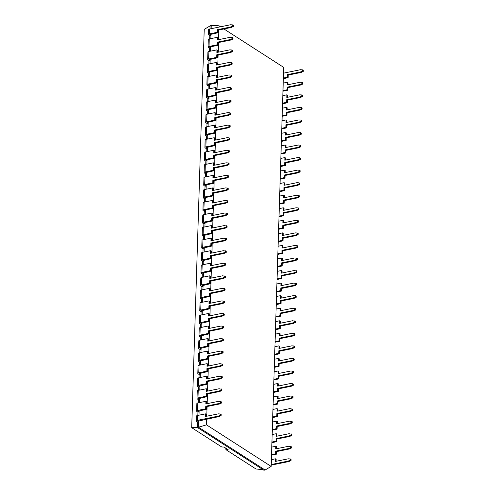 <?xml version="1.0" encoding="UTF-8"?>
<svg xmlns="http://www.w3.org/2000/svg" width="495" height="495" viewBox="0 0 495 495"><rect width="100%" height="100%" fill="white"/><g stroke="black" fill="none" stroke-linecap="round" stroke-linejoin="round"><path stroke-width="0.74" d="M223.938 28.957L283.703 67.382L271.161 466.432L206.502 424.852L206.681 419.079M206.774 416.202L207.077 406.525M207.17 403.654L207.473 393.977M207.56 391.1L207.863 381.422M207.956 378.545L208.259 368.868M208.352 365.997L208.655 356.32M208.748 353.442L209.051 343.765M209.138 340.894L209.441 331.217M209.534 328.34L209.837 318.662M209.929 315.791L210.233 306.114M210.326 303.237L210.629 293.56M210.715 290.689L211.019 281.012M211.111 278.134L211.415 268.457M211.507 265.586L211.81 255.909M211.903 253.032L212.207 243.354M212.293 240.477L212.596 230.8M212.689 227.929L212.992 218.252M213.085 215.375L213.388 205.697M213.481 202.826L213.784 193.149M213.871 190.272L214.174 180.595M214.267 177.724L214.57 168.046M214.663 165.169L214.966 155.492M215.059 152.621L215.362 142.944M215.449 140.066L215.752 130.389M215.845 127.518L216.148 117.841M216.241 114.964L216.544 105.287M216.637 102.409L216.94 92.732M217.027 89.861L217.33 80.184M217.423 77.307L217.726 67.629M217.819 64.758L218.122 55.081M218.215 52.204L218.518 42.527M218.604 39.656L218.908 29.978M219 27.101L219.044 25.808L220.56 26.786M271.161 466.432L265.079 470.015L198.619 427.284L198.829 420.67M206.502 424.852L197.462 427.519L197.635 422.08L198.792 421.845L197.771 420.917M219.044 25.808L210.103 25.27L209.991 28.933M211.142 28.698L211.26 25.035M210.833 38.629L210.975 34.192M210.437 51.183L210.579 46.74M210.047 63.731L210.183 59.295M209.651 76.286L209.787 71.843M209.255 88.834L209.397 84.398M208.859 101.388L209.001 96.952M208.469 113.937L208.605 109.5M208.073 126.491L208.209 122.055M207.677 139.046L207.82 134.603M207.281 151.594L207.424 147.157M206.891 164.148L207.028 159.706M206.495 176.696L206.632 172.26M206.099 189.251L206.242 184.808M205.703 201.799L205.846 197.363M205.314 214.354L205.45 209.911M204.918 226.902L205.054 222.465M204.522 239.456L204.664 235.014M204.126 252.004L204.268 247.568M203.736 264.559L203.872 260.123M203.34 277.113L203.476 272.671M202.944 289.662L203.086 285.225M202.548 302.216L202.69 297.773M202.158 314.764L202.294 310.328M201.762 327.319L201.898 322.876M201.366 339.867L201.508 335.431M200.97 352.421L201.112 347.979M200.58 364.97L200.716 360.533M200.184 377.524L200.32 373.082M199.788 390.072L199.931 385.636M199.392 402.627L199.535 398.19M199.002 415.181L199.138 410.739M265.079 470.015L263.922 470.25L197.462 427.519M209.781 35.597L208.754 34.941A2.036 0.767 1.8 0 1 208.457 34.526A2.036 0.767 1.8 0 1 209.428 33.907L217.509 32.268L218.215 32.72L209.812 34.57L210.938 35.368L209.781 35.597L209.676 38.864M197.845 415.41L197.944 412.149L199.101 411.914L198.087 410.986M217.119 44.816L217.2 42.199L230.126 39.575L232.235 38.579L232.273 37.447L230.194 37.304L217.268 39.928L217.355 37.304L209.267 38.944L209.032 46.456L217.119 44.816L217.825 45.274L209.416 47.118L210.542 47.916L209.385 48.151L209.28 51.418M198.235 402.862L198.34 399.595L199.497 399.36L198.476 398.432M216.723 57.37L216.804 54.753L229.73 52.123L231.839 51.134L231.877 49.995L229.804 49.853L216.878 52.476L216.958 49.859L208.878 51.499L208.636 59.01L216.723 57.37L217.429 57.822L209.02 59.672L210.146 60.47L208.989 60.706L208.89 63.966M198.631 390.308L198.736 387.047L199.893 386.812L198.872 385.877M216.327 69.919L216.408 67.301L229.333 64.678L231.443 63.682L231.481 62.549L229.408 62.407L216.482 65.031L216.562 62.407L208.482 64.053L208.246 71.565L216.327 69.919L217.033 70.377L208.624 72.221L209.75 73.019L208.599 73.254L208.494 76.521M199.027 377.759L199.132 374.492L200.283 374.257L199.268 373.329M215.931 82.473L216.018 79.856L228.938 77.232L231.054 76.236L231.091 75.098L229.012 74.955L216.086 77.579L216.167 74.962L208.086 76.601L207.851 84.113L215.931 82.473L216.637 82.925L208.234 84.775L209.36 85.573L208.203 85.808L208.098 89.069M199.423 365.205L199.522 361.944L200.679 361.709L199.664 360.775M215.542 95.021L215.622 92.404L228.548 89.781L230.658 88.791L230.695 87.652L228.616 87.51L215.69 90.133L215.777 87.51L207.69 89.156L207.454 96.667L215.542 95.021L216.247 95.479L207.838 97.323L208.964 98.121L207.807 98.357L207.702 101.624M199.813 352.657L199.918 349.39L201.075 349.154L200.054 348.226M215.146 107.576L215.226 104.959L228.152 102.335L230.262 101.339L230.299 100.2L228.226 100.058L215.3 102.682L215.381 100.064L207.3 101.704L207.059 109.216L215.146 107.576L215.851 108.028L207.442 109.878L208.568 110.676L207.411 110.911L207.312 114.172M200.209 340.102L200.314 336.841L201.471 336.606L200.45 335.672M214.75 120.13L214.83 117.507L227.756 114.883L229.866 113.893L229.903 112.755L227.83 112.612L214.904 115.236L214.985 112.619L206.904 114.258L206.669 121.77L214.75 120.13L215.455 120.582L207.046 122.426L208.172 123.224L207.021 123.459L206.916 126.726M200.605 327.554L200.71 324.287L201.861 324.052L200.846 323.124M214.354 132.679L214.44 130.061L227.36 127.438L229.476 126.442L229.513 125.309L227.434 125.161L214.508 127.784L214.589 125.167L206.508 126.807L206.273 134.318L214.354 132.679L215.059 133.13L206.656 134.98L207.782 135.779L206.625 136.014L206.52 139.274M201.001 314.999L201.1 311.732L202.257 311.504L201.242 310.569M213.964 145.233L214.044 142.609L226.97 139.986L229.08 138.996L229.117 137.858L227.038 137.715L214.112 140.339L214.199 137.721L206.112 139.361L205.877 146.873L213.964 145.233L214.669 145.685L206.26 147.529L207.386 148.327L206.229 148.562L206.124 151.829M201.391 302.451L201.496 299.184L202.653 298.949L201.632 298.021M213.568 157.781L213.648 155.164L226.574 152.54L228.684 151.544L228.721 150.412L226.648 150.263L213.722 152.887L213.803 150.27L205.722 151.909L205.481 159.421L213.568 157.781L214.273 158.239L205.864 160.083L206.99 160.881L205.833 161.116L205.734 164.383M201.787 289.897L201.892 286.63L203.049 286.395L202.028 285.466M213.172 170.336L213.252 167.712L226.178 165.089L228.288 164.099L228.325 162.96L226.252 162.818L213.326 165.441L213.407 162.824L205.326 164.464L205.091 171.975L213.172 170.336L213.877 170.787L205.468 172.637L206.594 173.436L205.444 173.665L205.338 176.932M202.183 277.342L202.288 274.082L203.439 273.846L202.424 272.918M212.776 182.884L212.862 180.267L225.782 177.643L227.898 176.647L227.935 175.515L225.856 175.372L212.93 177.996L213.011 175.372L204.93 177.012L204.695 184.524L212.776 182.884L213.481 183.342L205.079 185.186L206.205 185.984L205.048 186.219L204.942 189.486M202.579 264.794L202.678 261.527L203.835 261.292L202.82 260.364M212.386 195.438L212.466 192.815L225.392 190.191L227.502 189.201L227.539 188.063L225.46 187.921L212.534 190.544L212.621 187.927L204.534 189.566L204.299 197.078L212.386 195.438L213.091 195.89L204.683 197.74L205.809 198.538L204.652 198.773L204.546 202.034M202.969 252.24L203.074 248.979L204.231 248.744L203.21 247.809M211.99 207.987L212.07 205.369L224.996 202.746L227.106 201.75L227.143 200.617L225.07 200.475L212.145 203.099L212.225 200.475L204.144 202.121L203.903 209.626L211.99 207.987L212.695 208.445L204.287 210.288L205.413 211.087L204.256 211.322L204.157 214.589M203.365 239.691L203.47 236.424L204.627 236.189L203.606 235.261M211.594 220.541L211.674 217.924L224.6 215.3L226.71 214.304L226.747 213.166L224.674 213.023L211.749 215.647L211.829 213.029L203.748 214.669L203.513 222.181L211.594 220.541L212.299 220.993L203.891 222.843L205.017 223.641L203.866 223.876L203.761 227.137M283.517 73.161L300.514 69.708L302.594 69.857L302.556 70.989L300.446 71.985L287.521 74.609L287.434 77.226L283.369 78.055M271.204 465.133L288.925 461.538L288.214 461.086L290.33 460.09L290.361 458.952L288.288 458.809L275.362 461.433L275.443 458.815L271.378 459.645M271.223 464.533L288.214 461.086M302.594 69.857L303.299 70.309L303.262 71.447L301.152 72.437L288.226 75.061L288.146 77.684L283.35 78.656M288.146 77.684L287.434 77.226M276.086 461.291L276.148 459.273L275.443 458.815M283.208 83.092L287.279 82.269L287.193 84.886L300.119 82.263L302.197 82.405L302.16 83.544L300.05 84.534L287.125 87.157L287.044 89.781L282.973 90.604M287.923 84.738L287.985 82.721L287.279 82.269M271.767 447.09L275.839 446.267L275.758 448.885L288.684 446.261L290.757 446.403L291.462 446.855L291.431 447.994L289.315 448.99L276.389 451.613L276.309 454.231L271.514 455.202M276.309 454.231L275.604 453.773L271.532 454.602M302.197 82.405L302.903 82.863L302.866 83.995L300.756 84.992L287.83 87.615L287.75 90.232L282.954 91.204M287.75 90.232L287.044 89.781M276.482 448.736L276.544 446.719L275.839 446.267M282.812 95.646L286.883 94.817L286.803 97.441L299.729 94.817L301.802 94.96L301.764 96.092L299.654 97.088L286.729 99.712L286.648 102.329L282.577 103.158M287.527 97.292L287.589 95.275L286.883 94.817M272.163 434.542L276.235 433.713L276.154 436.33L289.074 433.707L291.858 434.307L291.821 435.439L289.711 436.435L276.785 439.059L276.705 441.676L271.91 442.654M276.705 441.676L276 441.224L271.928 442.047M301.802 94.96L302.507 95.411L302.476 96.55L300.36 97.54L287.434 100.163L287.354 102.787L282.558 103.758M287.354 102.787L286.648 102.329M276.878 436.188L276.94 434.164L276.235 433.713M282.422 108.195L286.487 107.372L286.407 109.989L299.333 107.366L301.406 107.508L301.375 108.646L299.258 109.636L286.333 112.266L286.252 114.883L282.181 115.706M287.131 109.841L287.193 107.823L286.487 107.372M272.559 421.988L276.631 421.158L276.544 423.782L289.47 421.158L292.254 421.752L292.217 422.891L290.107 423.881L277.181 426.511L277.101 429.128L272.306 430.099M277.101 429.128L276.389 428.67L272.324 429.499M301.406 107.508L302.117 107.966L302.08 109.098L299.97 110.094L287.044 112.718L286.958 115.335L282.162 116.313M286.958 115.335L286.252 114.883M277.268 423.633L277.336 421.616L276.631 421.158M282.026 120.749L286.098 119.92L286.011 122.543L298.937 119.92L301.016 120.062L300.979 121.195L298.869 122.191L285.943 124.814L285.856 127.432L281.791 128.261M286.735 122.395L286.803 120.378L286.098 119.92M272.955 409.433L277.021 408.61L276.94 411.227L289.866 408.604L292.65 409.204L292.613 410.336L290.503 411.333L277.577 413.956L277.491 416.573L272.696 417.551M277.491 416.573L276.785 416.122L272.714 416.945M301.016 120.062L301.721 120.514L301.684 121.652L299.574 122.642L286.648 125.266L286.568 127.889L281.773 128.861M286.568 127.889L285.856 127.432M277.664 411.079L277.726 409.062L277.021 408.61M281.63 133.297L285.702 132.474L285.615 135.092L298.541 132.468L300.62 132.611L300.583 133.749L298.473 134.745L285.547 137.369L285.466 139.986L281.395 140.809M286.345 134.943L286.407 132.926L285.702 132.474M273.345 396.885L277.417 396.056L277.336 398.679L290.262 396.056L292.335 396.198L293.04 396.65L293.009 397.788L290.893 398.778L277.967 401.402L277.887 404.025L273.091 404.997M277.887 404.025L277.181 403.567L273.11 404.396M300.62 132.611L301.325 133.068L301.288 134.201L299.178 135.197L286.252 137.82L286.172 140.438L281.377 141.415M286.172 140.438L285.466 139.986M278.06 398.531L278.122 396.514L277.417 396.056M281.234 145.852L285.306 145.029L285.225 147.646L298.151 145.023L300.224 145.165L300.187 146.303L298.077 147.293L285.151 149.917L285.071 152.534L280.999 153.363M285.949 147.498L286.011 145.481L285.306 145.029M273.741 384.33L277.813 383.507L277.732 386.125L290.652 383.501L293.436 384.101L293.399 385.234L291.289 386.23L278.363 388.853L278.283 391.471L273.488 392.442M278.283 391.471L277.577 391.019L273.506 391.842M300.224 145.165L300.929 145.617L300.898 146.755L298.782 147.751L285.856 150.375L285.776 152.992L280.981 153.964M285.776 152.992L285.071 152.534M278.456 385.976L278.518 383.959L277.813 383.507M280.844 158.406L284.91 157.577L284.829 160.194L297.755 157.571L299.828 157.713L299.797 158.852L297.681 159.848L284.755 162.471L284.675 165.089L280.603 165.918M285.553 160.052L285.615 158.029L284.91 157.577M274.137 371.782L278.209 370.953L278.122 373.577L291.048 370.953L293.832 371.547L293.795 372.686L291.685 373.675L278.759 376.299L278.679 378.923L273.884 379.894M278.679 378.923L277.967 378.465L273.902 379.294M299.828 157.713L300.539 158.171L300.502 159.31L298.392 160.3L285.466 162.923L285.38 165.54L280.585 166.518M285.38 165.54L284.675 165.089M278.846 373.428L278.914 371.411L278.209 370.953M280.448 170.954L284.52 170.131L284.433 172.749L297.359 170.125L299.438 170.268L299.401 171.406L297.291 172.396L284.365 175.02L284.279 177.643L280.213 178.466M285.157 172.6L285.225 170.583L284.52 170.131M274.533 359.228L278.598 358.405L278.518 361.022L291.444 358.399L294.228 358.999L294.191 360.131L292.081 361.127L279.155 363.751L279.069 366.368L274.273 367.339M279.069 366.368L278.363 365.916L274.292 366.739M299.438 170.268L300.143 170.719L300.106 171.858L297.996 172.854L285.071 175.478L284.99 178.095L280.195 179.066M284.99 178.095L284.279 177.643M279.242 360.874L279.304 358.856L278.598 358.405M280.052 183.509L284.124 182.68L284.043 185.297L296.963 182.674L299.042 182.822L299.005 183.954L296.895 184.951L283.969 187.574L283.889 190.191L279.817 191.021M284.767 185.155L284.829 183.138L284.124 182.68M274.923 346.679L278.994 345.85L278.914 348.468L291.84 345.844L293.912 345.993L294.618 346.444L294.587 347.583L292.471 348.573L279.545 351.196L279.465 353.82L274.669 354.791M279.465 353.82L278.759 353.362L274.688 354.191M299.042 182.822L299.747 183.274L299.71 184.412L297.6 185.402L284.675 188.026L284.594 190.643L279.799 191.621M284.594 190.643L283.889 190.191M279.638 348.325L279.7 346.308L278.994 345.85M279.656 196.057L283.728 195.234L283.647 197.851L296.573 195.228L298.646 195.37L298.609 196.509L296.499 197.499L283.573 200.122L283.493 202.746L279.421 203.569M284.371 197.703L284.433 195.686L283.728 195.234M275.319 334.125L279.39 333.302L279.31 335.919L292.229 333.296L295.014 333.89L294.977 335.028L292.867 336.025L279.941 338.648L279.861 341.265L275.065 342.237M279.861 341.265L279.155 340.814L275.084 341.637M298.646 195.37L299.351 195.822L299.32 196.96L297.204 197.957L284.279 200.58L284.198 203.197L279.403 204.169M284.198 203.197L283.493 202.746M280.034 335.771L280.096 333.754L279.39 333.302M279.267 208.612L283.332 207.782L283.251 210.406L296.177 207.776L298.25 207.925L298.219 209.057L296.103 210.053L283.177 212.677L283.097 215.294L279.025 216.123M283.975 210.257L284.037 208.24L283.332 207.782M275.715 321.577L279.786 320.748L279.7 323.365L292.625 320.741L295.41 321.342L295.373 322.48L293.263 323.47L280.337 326.094L280.257 328.711L275.461 329.689M280.257 328.711L279.545 328.259L275.48 329.088M298.25 207.925L298.961 208.376L298.924 209.515L296.814 210.505L283.889 213.128L283.802 215.752L279.007 216.723M283.802 215.752L283.097 215.294M280.424 323.223L280.492 321.206L279.786 320.748M278.871 221.16L282.942 220.337L282.855 222.954L295.781 220.331L297.86 220.473L297.823 221.612L295.713 222.602L282.787 225.225L282.701 227.849L278.635 228.671M283.579 222.806L283.647 220.789L282.942 220.337M276.111 309.022L280.176 308.199L280.096 310.817L293.021 308.193L295.806 308.787L295.769 309.926L293.659 310.922L280.733 313.545L280.646 316.163L275.851 317.134M280.646 316.163L279.941 315.711L275.87 316.534M297.86 220.473L298.565 220.931L298.528 222.063L296.418 223.059L283.493 225.683L283.412 228.3L278.617 229.272M283.412 228.3L282.701 227.849M280.82 310.668L280.882 308.651L280.176 308.199M278.475 233.714L282.546 232.885L282.466 235.509L295.385 232.885L297.464 233.027L297.427 234.16L295.317 235.156L282.391 237.779L282.311 240.397L278.24 241.226M283.19 235.36L283.251 233.343L282.546 232.885M276.501 296.474L280.572 295.645L280.492 298.262L293.417 295.639L295.49 295.781L296.196 296.239L296.165 297.377L294.049 298.367L281.123 300.991L281.042 303.608L276.247 304.586M281.042 303.608L280.337 303.157L276.266 303.979M297.464 233.027L298.169 233.479L298.132 234.618L296.022 235.608L283.097 238.231L283.016 240.855L278.221 241.826M283.016 240.855L282.311 240.397M281.216 298.12L281.278 296.097L280.572 295.645M278.079 246.263L282.15 245.44L282.07 248.057L294.995 245.433L297.068 245.576L297.031 246.714L294.921 247.704L281.995 250.334L281.915 252.951L277.844 253.774M282.793 247.908L282.855 245.891L282.15 245.44M276.897 283.92L280.968 283.091L280.888 285.714L293.807 283.091L296.592 283.685L296.555 284.823L294.445 285.813L281.519 288.443L281.438 291.06L276.643 292.031M281.438 291.06L280.733 290.602L276.662 291.431M297.068 245.576L297.773 246.034L297.743 247.166L295.626 248.162L282.701 250.786L282.62 253.403L277.825 254.381M282.62 253.403L281.915 252.951M281.612 285.565L281.674 283.548L280.968 283.091M277.689 258.817L281.754 257.988L281.674 260.611L294.599 257.988L296.672 258.13L296.641 259.262L294.525 260.259L281.599 262.882L281.519 265.499L277.447 266.329M282.397 260.463L282.459 258.446L281.754 257.988M277.293 271.365L281.364 270.542L281.278 273.16L294.203 270.536L296.988 271.136L296.951 272.269L294.841 273.265L281.915 275.888L281.834 278.506L277.039 279.483M281.834 278.506L281.123 278.054L277.058 278.877M296.672 258.13L297.384 258.582L297.346 259.72L295.237 260.71L282.311 263.334L282.224 265.957L277.429 266.929M282.224 265.957L281.519 265.499M282.002 273.011L282.07 270.994L281.364 270.542M197.282 420.385L218.289 416.122L220.399 415.132L220.436 413.993L218.363 413.851L205.437 416.474L205.518 413.857L197.437 415.497L197.282 420.385A2.036 0.767 -178.2 0 0 196.311 421.004A2.036 0.767 -178.2 0 0 196.608 421.418L197.635 422.08M218.289 416.122L218.994 416.58L197.765 421.189M208.457 34.526L208.612 29.632A2.036 0.767 1.8 0 1 209.583 29.013L230.59 24.75L232.662 24.892L233.374 25.35L233.337 26.482L231.227 27.479L218.301 30.102L218.215 32.72M197.437 415.497A2.036 0.767 -178.2 0 0 196.465 416.116L196.311 421.004M205.518 413.857L206.223 414.309L206.161 416.326M197.833 402.942L197.592 410.454L205.679 408.814L206.384 409.266L206.465 406.649L219.39 404.025L221.5 403.035L221.537 401.897L218.759 401.296L205.833 403.92L205.914 401.303L197.833 402.942A2.036 0.767 -178.2 0 0 196.855 403.561L196.62 411.073A2.036 0.767 -178.2 0 0 196.917 411.487L197.944 412.149M197.592 410.454A2.036 0.767 -178.2 0 0 196.62 411.073M206.384 409.266L198.074 411.252M209.267 38.944A2.036 0.767 -178.2 0 0 208.296 39.563L208.061 47.075A2.036 0.767 -178.2 0 0 208.358 47.489L209.385 48.151M217.355 37.304L218.06 37.762L217.998 39.779M205.914 401.303L206.619 401.754L206.557 403.778M209.032 46.456A2.036 0.767 -178.2 0 0 208.061 47.075M198.223 390.394L197.988 397.906L206.075 396.26L206.78 396.718L206.861 394.1L219.786 391.477L221.896 390.481L221.933 389.342L219.149 388.748L206.223 391.372L206.31 388.754L198.223 390.394A2.036 0.767 -178.2 0 0 197.251 391.013L197.016 398.518A2.036 0.767 -178.2 0 0 197.313 398.939L198.34 399.595M197.988 397.906A2.036 0.767 -178.2 0 0 197.016 398.518M206.78 396.718L198.47 398.704M208.878 51.499A2.036 0.767 -178.2 0 0 207.9 52.117L207.665 59.629A2.036 0.767 -178.2 0 0 207.962 60.044L208.989 60.706M216.958 49.859L217.664 50.311L217.602 52.328M206.31 388.754L207.015 389.206L206.953 391.223M208.636 59.01A2.036 0.767 -178.2 0 0 207.665 59.629M198.619 377.84L198.384 385.351L206.465 383.712L207.17 384.163L207.256 381.546L220.182 378.923L222.292 377.926L222.329 376.794L219.545 376.194L206.619 378.817L206.7 376.2L198.619 377.84A2.036 0.767 -178.2 0 0 197.647 378.458L197.412 385.97A2.036 0.767 -178.2 0 0 197.709 386.385L198.736 387.047M198.384 385.351A2.036 0.767 -178.2 0 0 197.412 385.97M207.17 384.163L198.866 386.15M208.482 64.053A2.036 0.767 -178.2 0 0 207.51 64.666L207.275 72.177A2.036 0.767 -178.2 0 0 207.572 72.592L208.599 73.254M216.562 62.407L217.268 62.865L217.206 64.882M206.7 376.2L207.411 376.652L207.343 378.669M208.246 71.565A2.036 0.767 -178.2 0 0 207.275 72.177M199.015 365.291L198.78 372.803L206.861 371.157L207.566 371.615L207.646 368.998L220.572 366.368L222.688 365.378L222.719 364.24L219.941 363.646L207.015 366.269L207.096 363.646L199.015 365.291A2.036 0.767 -178.2 0 0 198.043 365.904L197.808 373.416A2.036 0.767 -178.2 0 0 198.105 373.836L199.132 374.492M198.78 372.803A2.036 0.767 -178.2 0 0 197.808 373.416M207.566 371.615L199.262 373.601M208.086 76.601A2.036 0.767 -178.2 0 0 207.114 77.22L206.879 84.732A2.036 0.767 -178.2 0 0 207.176 85.146L208.203 85.808M216.167 74.962L216.878 75.413L216.81 77.43M207.096 363.646L207.801 364.103L207.739 366.121M207.851 84.113A2.036 0.767 -178.2 0 0 206.879 84.732M199.411 352.737L199.169 360.249L207.256 358.609L207.962 359.061L208.042 356.443L220.968 353.82L223.078 352.824L223.115 351.691L220.337 351.091L207.411 353.715L207.492 351.097L199.411 352.737A2.036 0.767 -178.2 0 0 198.433 353.356L198.198 360.867A2.036 0.767 -178.2 0 0 198.495 361.282L199.522 361.944M199.169 360.249A2.036 0.767 -178.2 0 0 198.198 360.867M207.962 359.061L199.652 361.047M207.69 89.156A2.036 0.767 -178.2 0 0 206.718 89.768L206.483 97.28A2.036 0.767 -178.2 0 0 206.78 97.701L207.807 98.357M215.777 87.51L216.482 87.968L216.42 89.985M207.492 351.097L208.197 351.549L208.135 353.566M207.454 96.667A2.036 0.767 -178.2 0 0 206.483 97.28M199.801 340.189L199.565 347.694L207.653 346.055L208.358 346.512L208.438 343.889L221.364 341.265L223.474 340.275L223.511 339.137L220.727 338.543L207.801 341.166L207.888 338.543L199.801 340.189A2.036 0.767 -178.2 0 0 198.829 340.801L198.594 348.313A2.036 0.767 -178.2 0 0 198.891 348.728L199.918 349.39M199.565 347.694A2.036 0.767 -178.2 0 0 198.594 348.313M208.358 346.512L200.048 348.499M207.3 101.704A2.036 0.767 -178.2 0 0 206.322 102.323L206.087 109.834A2.036 0.767 -178.2 0 0 206.384 110.249L207.411 110.911M215.381 100.064L216.086 100.516L216.024 102.539M207.888 338.543L208.593 339.001L208.531 341.018M207.059 109.216A2.036 0.767 -178.2 0 0 206.087 109.834M200.197 327.634L199.961 335.146L208.042 333.506L208.748 333.958L208.834 331.341L221.76 328.717L223.87 327.721L223.907 326.589L221.123 325.988L208.197 328.612L208.277 325.995L200.197 327.634A2.036 0.767 -178.2 0 0 199.225 328.253L198.99 335.765A2.036 0.767 -178.2 0 0 199.287 336.179L200.314 336.841M199.961 335.146A2.036 0.767 -178.2 0 0 198.99 335.765M208.748 333.958L200.444 335.944M206.904 114.258A2.036 0.767 -178.2 0 0 205.932 114.877L205.697 122.383A2.036 0.767 -178.2 0 0 205.994 122.803L207.021 123.459M214.985 112.619L215.69 113.07L215.628 115.088M208.277 325.995L208.989 326.446L208.921 328.463M206.669 121.77A2.036 0.767 -178.2 0 0 205.697 122.383M200.593 315.08L200.357 322.591L208.438 320.952L209.144 321.41L209.224 318.786L222.15 316.163L224.266 315.173L224.297 314.034L221.519 313.44L208.593 316.064L208.673 313.44L200.593 315.08A2.036 0.767 -178.2 0 0 199.621 315.699L199.386 323.21A2.036 0.767 -178.2 0 0 199.683 323.625L200.71 324.287M200.357 322.591A2.036 0.767 -178.2 0 0 199.386 323.21M209.144 321.41L200.84 323.39M206.508 126.807A2.036 0.767 -178.2 0 0 205.536 127.425L205.301 134.937A2.036 0.767 -178.2 0 0 205.598 135.352L206.625 136.014M214.589 125.167L215.3 125.625L215.232 127.642M208.673 313.44L209.379 313.898L209.317 315.915M206.273 134.318A2.036 0.767 -178.2 0 0 205.301 134.937M200.989 302.532L200.747 310.043L208.834 308.404L209.54 308.855L209.62 306.238L222.546 303.614L224.656 302.618L224.693 301.486L221.915 300.886L208.989 303.509L209.069 300.892L200.989 302.532A2.036 0.767 -178.2 0 0 200.011 303.15L199.776 310.662A2.036 0.767 -178.2 0 0 200.073 311.077L201.1 311.732M200.747 310.043A2.036 0.767 -178.2 0 0 199.776 310.662M209.54 308.855L201.23 310.841M206.112 139.361A2.036 0.767 -178.2 0 0 205.14 139.98L204.905 147.491A2.036 0.767 -178.2 0 0 205.202 147.906L206.229 148.562M214.199 137.721L214.904 138.173L214.842 140.19M209.069 300.892L209.775 301.344L209.713 303.361M205.877 146.873A2.036 0.767 -178.2 0 0 204.905 147.491M201.378 289.977L201.143 297.489L209.23 295.849L209.936 296.307L210.016 293.683L222.942 291.06L225.052 290.07L225.089 288.931L222.304 288.331L209.379 290.955L209.465 288.338L201.378 289.977A2.036 0.767 -178.2 0 0 200.407 290.596L200.172 298.108A2.036 0.767 -178.2 0 0 200.469 298.522L201.496 299.184M201.143 297.489A2.036 0.767 -178.2 0 0 200.172 298.108M209.936 296.307L201.626 298.287M205.722 151.909A2.036 0.767 -178.2 0 0 204.744 152.528L204.509 160.04A2.036 0.767 -178.2 0 0 204.806 160.454L205.833 161.116M213.803 150.27L214.508 150.727L214.446 152.745M209.465 288.338L210.171 288.795L210.109 290.812M205.481 159.421A2.036 0.767 -178.2 0 0 204.509 160.04M201.774 277.429L201.539 284.941L209.62 283.301L210.326 283.753L210.412 281.135L223.338 278.512L225.448 277.516L225.485 276.377L222.701 275.783L209.775 278.407L209.855 275.789L201.774 277.429A2.036 0.767 -178.2 0 0 200.803 278.048L200.568 285.559A2.036 0.767 -178.2 0 0 200.865 285.974L201.892 286.63M201.539 284.941A2.036 0.767 -178.2 0 0 200.568 285.559M210.326 283.753L202.022 285.739M205.326 164.464A2.036 0.767 -178.2 0 0 204.355 165.083L204.119 172.594A2.036 0.767 -178.2 0 0 204.416 173.009L205.444 173.665M213.407 162.824L214.112 163.276L214.05 165.293M209.855 275.789L210.567 276.241L210.499 278.258M205.091 171.975A2.036 0.767 -178.2 0 0 204.119 172.594M202.17 264.875L201.935 272.386L210.016 270.746L210.722 271.198L210.802 268.581L223.728 265.957L225.844 264.967L225.875 263.829L223.097 263.229L210.171 265.852L210.251 263.235L202.17 264.875A2.036 0.767 -178.2 0 0 201.199 265.493L200.964 273.005A2.036 0.767 -178.2 0 0 201.261 273.419L202.288 274.082M201.935 272.386A2.036 0.767 -178.2 0 0 200.964 273.005M210.722 271.198L202.418 273.184M204.93 177.012A2.036 0.767 -178.2 0 0 203.959 177.631L203.723 185.142A2.036 0.767 -178.2 0 0 204.02 185.557L205.048 186.219M213.011 175.372L213.722 175.83L213.654 177.847M210.251 263.235L210.957 263.693L210.895 265.71M204.695 184.524A2.036 0.767 -178.2 0 0 203.723 185.142M202.566 252.326L202.325 259.838L210.412 258.192L211.118 258.65L211.198 256.033L224.124 253.409L226.234 252.413L226.271 251.274L223.493 250.68L210.567 253.304L210.647 250.687L202.566 252.326A2.036 0.767 -178.2 0 0 201.589 252.945L201.354 260.45A2.036 0.767 -178.2 0 0 201.651 260.871L202.678 261.527M202.325 259.838A2.036 0.767 -178.2 0 0 201.354 260.45M211.118 258.65L202.808 260.636M204.534 189.566A2.036 0.767 -178.2 0 0 203.563 190.185L203.327 197.697A2.036 0.767 -178.2 0 0 203.624 198.111L204.652 198.773M212.621 187.927L213.326 188.378L213.265 190.396M210.647 250.687L211.353 251.138L211.291 253.155M204.299 197.078A2.036 0.767 -178.2 0 0 203.327 197.697M202.956 239.772L202.721 247.283L210.808 245.644L211.513 246.095L211.594 243.478L224.52 240.855L226.63 239.858L226.667 238.726L223.882 238.126L210.957 240.749L211.043 238.132L202.956 239.772A2.036 0.767 -178.2 0 0 201.985 240.391L201.75 247.902A2.036 0.767 -178.2 0 0 202.047 248.317L203.074 248.979M202.721 247.283A2.036 0.767 -178.2 0 0 201.75 247.902M211.513 246.095L203.204 248.082M204.144 202.121A2.036 0.767 -178.2 0 0 203.167 202.733L202.931 210.245A2.036 0.767 -178.2 0 0 203.228 210.66L204.256 211.322M212.225 200.475L212.93 200.933L212.869 202.95M211.043 238.132L211.749 238.584L211.687 240.607M203.903 209.626A2.036 0.767 -178.2 0 0 202.931 210.245M203.352 227.224L203.117 234.735L211.198 233.089L211.903 233.547L211.99 230.93L224.916 228.3L227.026 227.31L227.063 226.172L224.278 225.578L211.353 228.201L211.433 225.578L203.352 227.224A2.036 0.767 -178.2 0 0 202.381 227.836L202.146 235.348A2.036 0.767 -178.2 0 0 202.443 235.769L203.47 236.424M203.117 234.735A2.036 0.767 -178.2 0 0 202.146 235.348M211.903 233.547L203.6 235.533M203.748 214.669A2.036 0.767 -178.2 0 0 202.777 215.288L202.542 222.799A2.036 0.767 -178.2 0 0 202.839 223.214L203.866 223.876M211.829 213.029L212.534 213.481L212.473 215.498M211.433 225.578L212.145 226.036L212.077 228.053M203.513 222.181A2.036 0.767 -178.2 0 0 202.542 222.799M263.031 469.675L255.946 468.975L225.899 449.652A4.003 1.968 78.5 0 0 225.708 448.142M288.925 461.538L291.035 460.548L290.33 460.09M291.035 460.548L291.072 459.41L290.361 458.952M288.226 75.061L287.521 74.609M290.757 446.403L290.72 447.542L288.61 448.532L275.684 451.155L275.604 453.773M276.389 451.613L275.684 451.155M287.83 87.615L287.125 87.157M291.153 433.849L291.116 434.987L289.006 435.984L276.08 438.607L276 441.224M276.785 439.059L276.08 438.607M287.434 100.163L286.729 99.712M291.549 421.301L291.512 422.439L289.402 423.429L276.476 426.053L276.389 428.67M277.181 426.511L276.476 426.053M287.044 112.718L286.333 112.266M291.939 408.746L291.908 409.885L289.792 410.881L276.866 413.504L276.785 416.122M277.577 413.956L276.866 413.504M286.648 125.266L285.943 124.814M292.335 396.198L292.298 397.33L290.188 398.327L277.262 400.95L277.181 403.567M277.967 401.402L277.262 400.95M286.252 137.82L285.547 137.369M292.731 383.644L292.694 384.782L290.584 385.772L277.658 388.396L277.577 391.019M278.363 388.853L277.658 388.396M285.856 150.375L285.151 149.917M293.127 371.095L293.089 372.228L290.98 373.224L278.054 375.847L277.967 378.465M278.759 376.299L278.054 375.847M285.466 162.923L284.755 162.471M293.516 358.541L293.486 359.679L291.369 360.669L278.444 363.293L278.363 365.916M279.155 363.751L278.444 363.293M285.071 175.478L284.365 175.02M293.912 345.993L293.875 347.125L291.765 348.121L278.84 350.745L278.759 353.362M279.545 351.196L278.84 350.745M284.675 188.026L283.969 187.574M294.308 333.438L294.271 334.577L292.161 335.567L279.236 338.19L279.155 340.814M279.941 338.648L279.236 338.19M284.279 200.58L283.573 200.122M294.704 320.89L294.667 322.022L292.557 323.018L279.632 325.642L279.545 328.259M280.337 326.094L279.632 325.642M283.889 213.128L283.177 212.677M295.094 308.336L295.063 309.474L292.947 310.464L280.022 313.088L279.941 315.711M280.733 313.545L280.022 313.088M283.493 225.683L282.787 225.225M295.49 295.781L295.453 296.92L293.343 297.916L280.418 300.539L280.337 303.157M281.123 300.991L280.418 300.539M283.097 238.231L282.391 237.779M295.886 283.233L295.849 284.371L293.739 285.361L280.813 287.985L280.733 290.602M281.519 288.443L280.813 287.985M282.701 250.786L281.995 250.334M296.282 270.678L296.245 271.817L294.135 272.813L281.21 275.437L281.123 278.054M281.915 275.888L281.21 275.437M282.311 263.334L281.599 262.882M197.684 427.278L191.701 427.668L204.218 29.36L210.301 25.777M225.899 449.652L228.164 449.726L224 447.041L221.748 446.985L191.701 427.668M218.994 416.58L221.11 415.583L221.141 414.445L220.436 413.993M220.399 415.132L221.11 415.583M232.662 24.892L232.631 26.031L230.515 27.021L217.596 29.644L217.509 32.268M217.596 29.644L218.301 30.102M205.679 408.814L205.759 406.197L218.685 403.574L220.795 402.577L220.832 401.439M205.759 406.197L206.465 406.649M217.825 45.274L217.905 42.65L230.831 40.027L232.941 39.037L232.978 37.898L232.273 37.447M217.2 42.199L217.905 42.65M206.075 396.26L206.155 393.643L219.081 391.019L221.191 390.029L221.228 388.891M206.155 393.643L206.861 394.1M217.429 57.822L217.509 55.205L230.435 52.581L232.545 51.585L232.582 50.453L231.877 49.995M216.804 54.753L217.509 55.205M206.465 383.712L206.551 381.094L219.477 378.471L221.587 377.475L221.624 376.336M206.551 381.094L207.256 381.546M217.033 70.377L217.113 67.753L230.039 65.13L232.155 64.14L232.186 63.001L231.481 62.549M216.408 67.301L217.113 67.753M206.861 371.157L206.941 368.54L219.867 365.916L221.977 364.926L222.014 363.788M206.941 368.54L207.646 368.998M216.637 82.925L216.723 80.308L229.649 77.684L231.759 76.688L231.796 75.556L231.091 75.098M216.018 79.856L216.723 80.308M207.256 358.609L207.337 355.992L220.263 353.368L222.373 352.372L222.41 351.233M207.337 355.992L208.042 356.443M216.247 95.479L216.327 92.862L229.253 90.232L231.363 89.242L231.4 88.104L230.695 87.652M215.622 92.404L216.327 92.862M207.653 346.055L207.733 343.437L220.659 340.814L222.769 339.818L222.806 338.685M207.733 343.437L208.438 343.889M215.851 108.028L215.931 105.41L228.857 102.787L230.967 101.797L231.004 100.658L230.299 100.2M215.226 104.959L215.931 105.41M208.042 333.506L208.129 330.883L221.055 328.259L223.165 327.269L223.202 326.131M208.129 330.883L208.834 331.341M215.455 120.582L215.535 117.965L228.461 115.341L230.577 114.345L230.608 113.207L229.903 112.755M214.83 117.507L215.535 117.965M208.438 320.952L208.519 318.335L221.444 315.711L223.554 314.715L223.592 313.583M208.519 318.335L209.224 318.786M215.059 133.13L215.146 130.513L228.071 127.889L230.181 126.899L230.218 125.761L229.513 125.309M214.44 130.061L215.146 130.513M208.834 308.404L208.915 305.78L221.84 303.157L223.95 302.167L223.988 301.028M208.915 305.78L209.62 306.238M214.669 145.685L214.75 143.067L227.675 140.444L229.785 139.448L229.822 138.309L229.117 137.858M214.044 142.609L214.75 143.067M209.23 295.849L209.311 293.232L222.236 290.608L224.346 289.612L224.383 288.48M209.311 293.232L210.016 293.683M214.273 158.239L214.354 155.616L227.279 152.992L229.389 152.002L229.426 150.864L228.721 150.412M213.648 155.164L214.354 155.616M209.62 283.301L209.707 280.677L222.632 278.054L224.742 277.064L224.779 275.925M209.707 280.677L210.412 281.135M213.877 170.787L213.958 168.17L226.883 165.547L228.999 164.55L229.03 163.418L228.325 162.96M213.252 167.712L213.958 168.17M210.016 270.746L210.097 268.129L223.022 265.506L225.132 264.509L225.169 263.371M210.097 268.129L210.802 268.581M213.481 183.342L213.568 180.718L226.493 178.095L228.603 177.105L228.641 175.966L227.935 175.515M212.862 180.267L213.568 180.718M210.412 258.192L210.493 255.575L223.418 252.951L225.528 251.961L225.565 250.823M210.493 255.575L211.198 256.033M213.091 195.89L213.172 193.273L226.097 190.649L228.207 189.653L228.245 188.521L227.539 188.063M212.466 192.815L213.172 193.273M210.808 245.644L210.889 243.026L223.814 240.403L225.924 239.407L225.961 238.268M210.889 243.026L211.594 243.478M212.695 208.445L212.776 205.821L225.701 203.197L227.811 202.208L227.849 201.069L227.143 200.617M212.07 205.369L212.776 205.821M211.198 233.089L211.285 230.472L224.21 227.849L226.32 226.858L226.357 225.72M211.285 230.472L211.99 230.93M212.299 220.993L212.38 218.375L225.305 215.752L227.422 214.756L227.453 213.623L226.747 213.166M211.674 217.924L212.38 218.375M301.152 72.437L300.446 71.985M303.262 71.447L302.556 70.989M300.756 84.992L300.05 84.534M302.866 83.995L302.16 83.544M289.315 448.99L288.61 448.532M291.431 447.994L290.72 447.542M300.36 97.54L299.654 97.088M302.476 96.55L301.764 96.092M289.711 436.435L289.006 435.984M291.821 435.439L291.116 434.987M299.97 110.094L299.258 109.636M302.08 109.098L301.375 108.646M290.107 423.881L289.402 423.429M292.217 422.891L291.512 422.439M299.574 122.642L298.869 122.191M301.684 121.652L300.979 121.195M290.503 411.333L289.792 410.881M292.613 410.336L291.908 409.885M299.178 135.197L298.473 134.745M301.288 134.201L300.583 133.749M290.893 398.778L290.188 398.327M293.009 397.788L292.298 397.33M298.782 147.751L298.077 147.293M300.898 146.755L300.187 146.303M291.289 386.23L290.584 385.772M293.399 385.234L292.694 384.782M298.392 160.3L297.681 159.848M300.502 159.31L299.797 158.852M291.685 373.675L290.98 373.224M293.795 372.686L293.089 372.228M297.996 172.854L297.291 172.396M300.106 171.858L299.401 171.406M292.081 361.127L291.369 360.669M294.191 360.131L293.486 359.679M297.6 185.402L296.895 184.951M299.71 184.412L299.005 183.954M292.471 348.573L291.765 348.121M294.587 347.583L293.875 347.125M297.204 197.957L296.499 197.499M299.32 196.96L298.609 196.509M292.867 336.025L292.161 335.567M294.977 335.028L294.271 334.577M296.814 210.505L296.103 210.053M298.924 209.515L298.219 209.057M293.263 323.47L292.557 323.018M295.373 322.48L294.667 322.022M296.418 223.059L295.713 222.602M298.528 222.063L297.823 221.612M293.659 310.922L292.947 310.464M295.769 309.926L295.063 309.474M296.022 235.608L295.317 235.156M298.132 234.618L297.427 234.16M294.049 298.367L293.343 297.916M296.165 297.377L295.453 296.92M295.626 248.162L294.921 247.704M297.743 247.166L297.031 246.714M294.445 285.813L293.739 285.361M296.555 284.823L295.849 284.371M295.237 260.71L294.525 260.259M297.346 259.72L296.641 259.262M294.841 273.265L294.135 272.813M296.951 272.269L296.245 271.817M230.515 27.021L231.227 27.479M232.631 26.031L233.337 26.482M218.685 403.574L219.39 404.025M220.795 402.577L221.5 403.035M230.126 39.575L230.831 40.027M232.235 38.579L232.941 39.037M219.081 391.019L219.786 391.477M221.191 390.029L221.896 390.481M229.73 52.123L230.435 52.581M231.839 51.134L232.545 51.585M219.477 378.471L220.182 378.923M221.587 377.475L222.292 377.926M229.333 64.678L230.039 65.13M231.443 63.682L232.155 64.14M219.867 365.916L220.572 366.368M221.977 364.926L222.688 365.378M228.938 77.232L229.649 77.684M231.054 76.236L231.759 76.688M220.263 353.368L220.968 353.82M222.373 352.372L223.078 352.824M228.548 89.781L229.253 90.232M230.658 88.791L231.363 89.242M220.659 340.814L221.364 341.265M222.769 339.818L223.474 340.275M228.152 102.335L228.857 102.787M230.262 101.339L230.967 101.797M221.055 328.259L221.76 328.717M223.165 327.269L223.87 327.721M227.756 114.883L228.461 115.341M229.866 113.893L230.577 114.345M221.444 315.711L222.15 316.163M223.554 314.715L224.266 315.173M227.36 127.438L228.071 127.889M229.476 126.442L230.181 126.899M221.84 303.157L222.546 303.614M223.95 302.167L224.656 302.618M226.97 139.986L227.675 140.444M229.08 138.996L229.785 139.448M222.236 290.608L222.942 291.06M224.346 289.612L225.052 290.07M226.574 152.54L227.279 152.992M228.684 151.544L229.389 152.002M222.632 278.054L223.338 278.512M224.742 277.064L225.448 277.516M226.178 165.089L226.883 165.547M228.288 164.099L228.999 164.55M223.022 265.506L223.728 265.957M225.132 264.509L225.844 264.967M225.782 177.643L226.493 178.095M227.898 176.647L228.603 177.105M223.418 252.951L224.124 253.409M225.528 251.961L226.234 252.413M225.392 190.191L226.097 190.649M227.502 189.201L228.207 189.653M223.814 240.403L224.52 240.855M225.924 239.407L226.63 239.858M224.996 202.746L225.701 203.197M227.106 201.75L227.811 202.208M224.21 227.849L224.916 228.3M226.32 226.858L227.026 227.31M224.6 215.3L225.305 215.752M226.71 214.304L227.422 214.756M209.583 29.013L209.428 33.907"/></g></svg>
